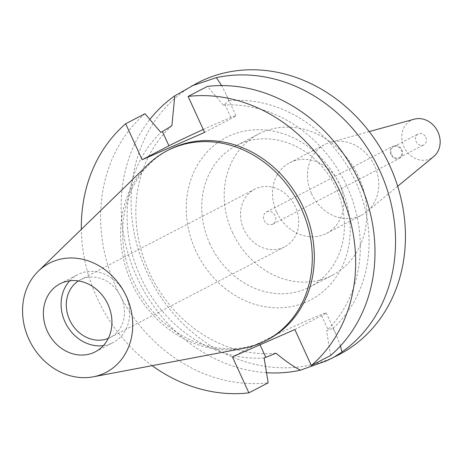 <?xml version="1.0" encoding="UTF-8"?>
<svg xmlns="http://www.w3.org/2000/svg" width="463" height="463" viewBox="0 0 463 463"><rect width="100%" height="100%" fill="white"/><g stroke="black" fill="none" stroke-linecap="round" stroke-linejoin="round"><path stroke-width="0.35" stroke-dasharray="2.31 1.74" d="M69.681 280.815A38.296 33.133 62.5 0 1 77.72 274.628A38.296 33.133 62.5 0 1 125.745 295.319A38.296 33.133 62.5 0 1 113.036 342.597A38.296 33.133 62.5 0 1 103.353 345.618M108.29 338.378A32.474 28.098 -117.5 0 0 110.35 337.429A32.474 28.098 -117.5 0 0 121.127 297.339A32.474 28.098 -117.5 0 0 80.406 279.791A32.474 28.098 -117.5 0 0 78.438 280.931M243.868 229.347A32.474 28.098 62.5 0 1 254.65 189.257A32.474 28.098 62.5 0 1 295.377 206.799A32.474 28.098 62.5 0 1 284.595 246.895A32.474 28.098 62.5 0 1 243.868 229.347M264.159 220.469A6.893 5.961 -117.5 0 0 272.8 224.19A6.893 5.961 -117.5 0 0 275.091 215.683A6.893 5.961 -117.5 0 0 266.445 211.961A6.893 5.961 -117.5 0 0 264.159 220.469M401.89 149.798A6.893 5.961 62.5 0 1 399.598 158.311A6.893 5.961 62.5 0 1 390.957 154.584A6.893 5.961 62.5 0 1 393.243 146.077A6.893 5.961 62.5 0 1 401.89 149.798M391.565 154.318A6.129 5.301 -117.5 0 0 399.245 157.628A6.129 5.301 -117.5 0 0 401.282 150.064A6.129 5.301 -117.5 0 0 393.596 146.754A6.129 5.301 -117.5 0 0 391.565 154.318M425.821 137.314A6.129 5.301 62.5 0 1 423.79 144.878A6.129 5.301 62.5 0 1 416.104 141.568A6.129 5.301 62.5 0 1 418.135 134.004A6.129 5.301 62.5 0 1 425.821 137.314M414.223 119.176A21.448 18.555 -117.5 0 0 403.956 146.887A21.448 18.555 -117.5 0 0 433.675 156.604M311.547 193.708A39.83 34.459 -117.5 0 0 361.493 215.226A39.83 34.459 -117.5 0 0 366.731 211.759A39.83 34.459 -117.5 0 0 374.712 166.055A39.83 34.459 -117.5 0 0 330.617 142.245A39.83 34.459 -117.5 0 0 324.766 144.537A39.83 34.459 -117.5 0 0 311.547 193.708M276.556 211.892A39.83 34.459 62.5 0 1 289.774 162.721A39.83 34.459 62.5 0 1 339.72 184.239A39.83 34.459 62.5 0 1 326.502 233.404A39.83 34.459 62.5 0 1 276.556 211.892M232.362 232.27A79.659 68.918 -117.5 0 0 332.255 275.3A79.659 68.918 -117.5 0 0 358.692 176.964A79.659 68.918 -117.5 0 0 258.8 133.929A79.659 68.918 -117.5 0 0 232.362 232.27M209.924 243.926A79.659 68.918 62.5 0 1 236.361 145.59A79.659 68.918 62.5 0 1 336.254 188.62A79.659 68.918 62.5 0 1 309.816 286.962A79.659 68.918 62.5 0 1 209.924 243.926M340.866 187A91.558 79.214 62.5 0 1 306.356 301.998A91.558 79.214 62.5 0 1 195.652 250.57A91.558 79.214 62.5 0 1 230.157 135.566A91.558 79.214 62.5 0 1 340.866 187M197.632 82.854A153.184 132.528 -117.5 0 0 146.788 271.96A153.184 132.528 -117.5 0 0 338.887 354.716M266.543 372.709A153.184 132.528 62.5 0 1 136.886 277.106A153.184 132.528 62.5 0 1 149.856 119.448M294.844 329.546L321.635 315.627A39.367 1.134 -24.6 0 0 326.212 312.901A39.367 1.134 -24.6 0 0 307.936 320.188A39.367 1.134 -24.6 0 0 259.199 342.956L232.403 356.88M340.455 345.954L336.069 334.431L333.019 328.273L326.571 330.675A130.207 112.648 62.5 0 0 346.961 186.34A130.207 112.648 62.5 0 0 223.282 105.072L224.862 104.25L228.861 100.778L226.094 94.232L221.632 85.574M171.889 125.722A130.207 112.648 -117.5 0 0 149.202 272.198A130.207 112.648 -117.5 0 0 276.046 353.217M203.251 129.49A39.367 1.134 155.4 0 1 217.674 123.048A39.367 1.134 155.4 0 1 235.951 115.762A39.367 1.134 155.4 0 1 231.373 118.482L204.582 132.406M333.019 328.273A130.207 112.648 -117.5 0 0 355.706 181.797A130.207 112.648 -117.5 0 0 228.861 100.778M330.623 355.491L326.571 330.675M152.148 365.66A153.184 132.528 62.5 0 1 97.022 297.819A153.184 132.528 62.5 0 1 81.332 229.364M169.163 149.694A106.999 92.571 -117.5 0 0 133.645 281.788A106.999 92.571 -117.5 0 0 267.828 339.587M264.136 358.009A130.207 112.648 62.5 0 1 140.457 276.741A130.207 112.648 62.5 0 1 160.846 132.406M144.983 113.73A153.184 132.528 -117.5 0 0 116.335 287.783A153.184 132.528 -117.5 0 0 268.187 382.82M223.282 105.072L207.424 86.396M243.532 348.338A106.999 92.571 62.5 0 1 131.602 282.847A106.999 92.571 62.5 0 1 148.038 164.544M260.032 344.785L259.199 342.956M321.635 315.627L328.145 329.853M224.862 104.25L231.373 118.482M95.309 351.805L113.036 342.597M59.993 283.836L77.72 274.628M110.35 337.429L284.595 246.895M80.406 279.791L254.65 189.257M272.8 224.19L399.598 158.311M266.445 211.961L393.243 146.077M399.245 157.628L423.79 144.878M393.596 146.754L418.135 134.004M397.665 186.271L366.731 211.759M369.248 131.585L330.617 142.245M289.774 162.721L324.766 144.537M326.502 233.404L361.493 215.226M236.361 145.59L258.8 133.929M309.816 286.962L332.255 275.3M326.212 312.901L336.069 334.431M235.951 115.762L226.094 94.232"/><path stroke-width="0.69" d="M47.284 331.114A38.296 33.133 -117.5 0 0 95.309 351.805A38.296 33.133 -117.5 0 0 108.018 304.527A38.296 33.133 -117.5 0 0 59.993 283.836A38.296 33.133 -117.5 0 0 47.284 331.114M103.353 345.618A38.296 33.133 62.5 0 1 65.011 321.907A38.296 33.133 62.5 0 1 69.681 280.815M78.438 280.931A32.474 28.098 -117.5 0 0 69.624 319.887A32.474 28.098 -117.5 0 0 108.29 338.378M397.665 186.271L433.675 156.604A21.448 18.555 -117.5 0 0 437.969 131.996A21.448 18.555 -117.5 0 0 414.223 119.176L369.248 131.585M125.676 123.76L142.147 159.735L204.582 132.406L188.111 96.426L207.424 86.396A153.184 132.528 -117.5 0 1 359.276 181.432A153.184 132.528 -117.5 0 1 330.623 355.491L311.315 365.521L294.844 329.546L232.403 356.88L248.874 392.855L268.187 382.82L264.136 358.009L276.046 353.217C284.739 360.544 292.853 366.204 300.371 370.197L326.548 360.839L338.887 354.716A153.184 132.528 -117.5 0 0 389.73 165.604A153.184 132.528 -117.5 0 0 197.632 82.854L174.771 95.858L171.889 125.722L162.42 131.585L160.846 132.406L144.983 113.73L125.676 123.76A153.184 132.528 62.5 0 0 81.332 229.364M300.371 370.197A153.184 132.528 62.5 0 1 266.543 372.709M221.632 85.574L216.343 77.657A153.184 132.528 62.5 0 1 379.828 170.749A153.184 132.528 62.5 0 1 341.943 352.002L340.455 345.954M332.99 357.783L341.943 352.002M149.856 119.448A153.184 132.528 62.5 0 1 174.771 95.858M216.343 77.657L191.734 85.915M142.147 159.735L168.937 145.816A39.367 1.134 155.4 0 1 203.251 129.49M188.111 96.426A153.184 132.528 62.5 0 1 339.964 191.462A153.184 132.528 62.5 0 1 311.315 365.521M248.874 392.855A153.184 132.528 62.5 0 1 152.148 365.66M265.785 340.652L267.828 339.587A106.999 92.571 -117.5 0 0 303.34 207.493A106.999 92.571 -117.5 0 0 169.163 149.694L167.114 150.753A106.999 92.571 62.5 0 1 301.297 208.558A106.999 92.571 62.5 0 1 265.785 340.652A106.999 92.571 62.5 0 1 243.532 348.338L93.225 376.824A61.515 53.222 62.5 0 1 28.868 339.176A61.515 53.222 62.5 0 1 38.319 271.162A61.515 53.222 62.5 0 1 126.434 296.465A61.515 53.222 62.5 0 1 93.225 376.824M38.319 271.162L148.038 164.544A106.999 92.571 62.5 0 1 167.114 150.753M265.71 357.187L260.032 344.785M168.937 145.816L162.42 131.585"/></g></svg>
